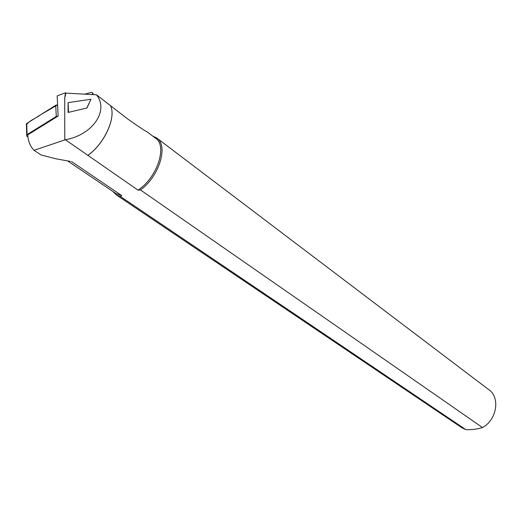 <?xml version="1.0" encoding="UTF-8"?>
<svg xmlns="http://www.w3.org/2000/svg" width="522" height="522" viewBox="0 0 522 522"><rect width="100%" height="100%" fill="white"/><g stroke="black" fill="none" stroke-linecap="round" stroke-linejoin="round"><path stroke-width="0.78" d="M64.78 139.713L64.708 98.103L65.459 92.779L57.159 95.898L58.131 116.028L27.679 134.924C28.273 141.501 30.393 146.63 34.034 150.31L65.361 139.739C92.844 134.911 109.222 110.468 96.466 94.808L110.39 105.555C116.634 116.713 104.53 143.804 87.859 155.328L65.361 139.739M70.248 161.376L56.102 158.838L41.075 154.982L34.034 150.31M69.485 162.185L116.099 193.649L121.73 195.554L120.562 196.592L465.905 429.697L461.787 427.694L116.243 194.843L120.562 196.592M64.708 98.103L65.909 93.131L96.466 94.808M86.9 107.806L90.978 99.265L68.056 102.625L68.088 112.452L86.965 107.982L68.088 112.452M90.978 99.265L86.965 107.982M87.846 155.386C104.537 143.896 116.674 116.765 110.41 105.601L127.655 118.938C136.894 125.528 143.485 129.906 147.426 132.073L155.563 138.232C167.679 145.795 157.161 177.767 137.997 190.132L87.859 155.328M71.403 161.494L121.73 195.554M113.013 191.567L116.243 194.843M156.737 137.984L488.846 389.706C500.448 397.555 496.866 419.956 482.472 427.544L140.496 189.962C159.288 176.443 168.645 145.501 156.737 137.984L152.678 136.046M140.496 189.962L137.997 190.132M465.905 429.697C472.514 429.769 478.035 429.051 482.472 427.544M65.459 92.779L65.909 93.131M68.056 102.625L68.565 112.041M92.374 94.586L92.714 93.02L93.34 94.639M84.642 94.162L91.683 92.342L92.714 93.02M58.131 116.028L56.265 116.458L27.079 134.585L26.485 135.883L27.914 136.94M26.811 125.521L26.394 123.766L26.746 123.479L55.743 105.281L57.59 104.85L40.788 114.67C36.266 118.292 28.018 120.954 26.439 125.221M56.265 116.458L55.743 105.281M26.746 123.479L27.079 134.585M70.039 162.564L67.847 161.083M113.45 191.861L113.47 192.213M93.405 94.645L92.727 92.89M26.726 134.872L26.394 123.766"/></g></svg>
